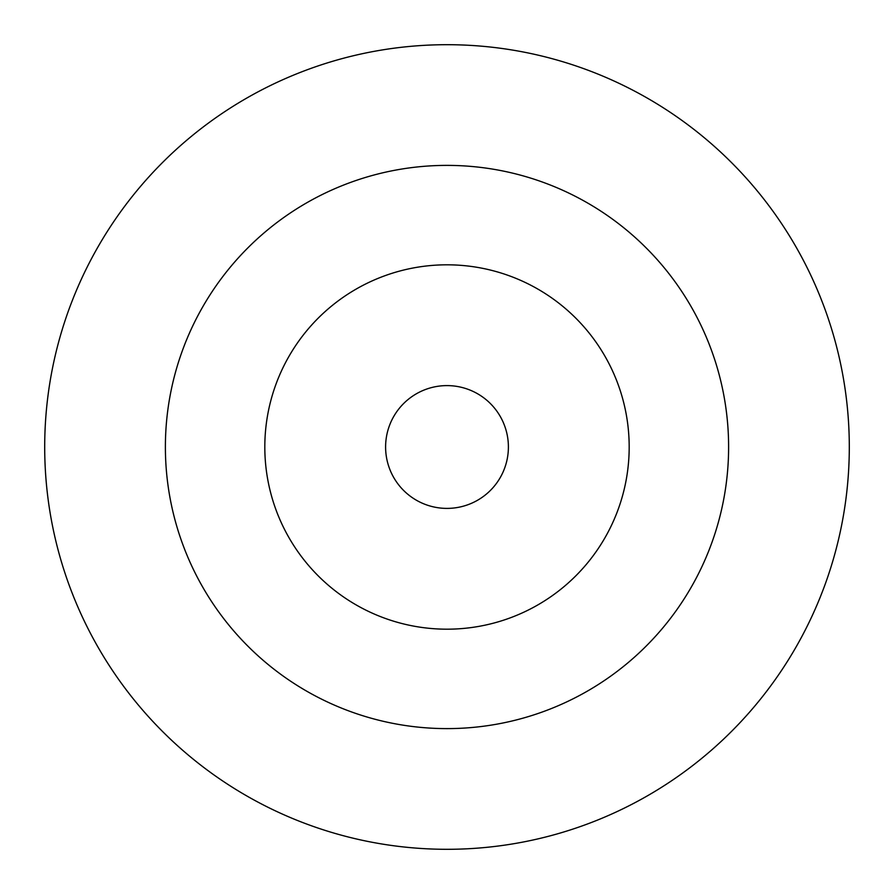<?xml version="1.0" encoding="UTF-8"?>
<svg xmlns="http://www.w3.org/2000/svg" width="894" height="894" viewBox="0 0 894 894"><rect width="100%" height="100%" fill="white"/><g stroke="black" fill="none" stroke-linecap="round" stroke-linejoin="round"><path stroke-width="1.34" d="M447 728.61A281.61 281.61 0 0 1 203.117 306.195A281.61 281.61 0 0 1 690.883 306.195A281.61 281.61 0 0 1 447 728.61M447 629.186A182.186 182.186 0 0 1 289.22 355.913A182.186 182.186 0 0 1 604.78 355.913A182.186 182.186 0 0 1 447 629.186A182.186 182.186 0 0 1 289.22 355.913A182.186 182.186 0 0 1 604.78 355.913A182.186 182.186 0 0 1 447 629.186M44.7 447A402.3 402.3 0 0 1 648.15 98.597A402.3 402.3 0 0 1 648.15 795.403A402.3 402.3 0 0 1 44.7 447M447 508.395A61.395 61.395 0 0 0 500.171 416.302A61.395 61.395 0 0 0 393.829 416.302A61.395 61.395 0 0 0 447 508.395"/></g></svg>
